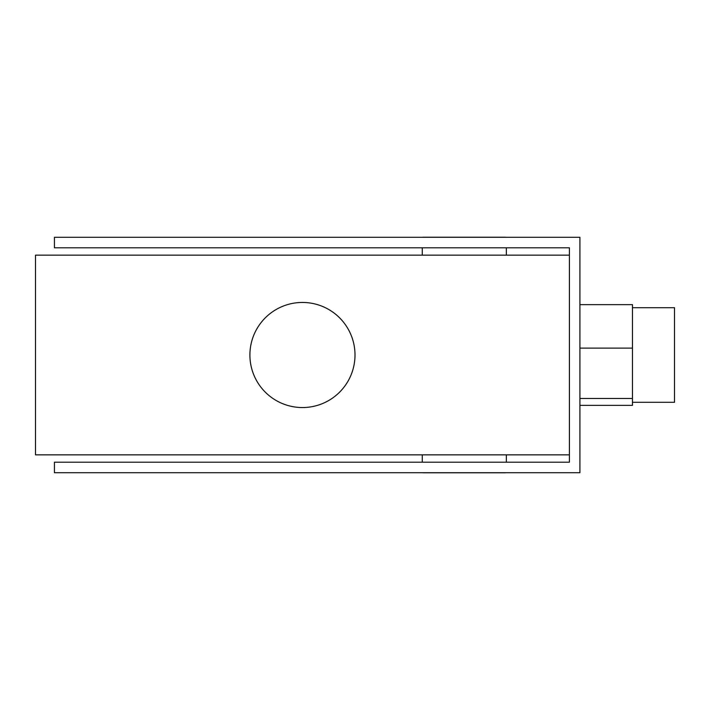 <?xml version="1.0" encoding="UTF-8"?>
<svg xmlns="http://www.w3.org/2000/svg" width="710" height="710" viewBox="0 0 710 710"><rect width="100%" height="100%" fill="white"/><g stroke="black" fill="none" stroke-linecap="round" stroke-linejoin="round"><path stroke-width="1.06" d="M302.451 302.451A52.549 52.549 0 0 0 249.902 355A52.549 52.549 0 0 0 302.451 407.549A52.549 52.549 0 0 0 355 355A52.549 52.549 0 0 0 302.451 302.451M569.402 255.156L35.5 255.156L35.5 454.844L569.402 454.844L569.402 247.799L54.421 247.799L54.421 237.291L579.91 237.291L579.91 472.709L54.421 472.709L54.421 462.201L569.402 462.201L569.402 454.844M424.163 472.789A22.551 22.551 0 0 1 422.264 472.709A22.551 22.551 0 0 0 424.163 472.789L504.437 472.789A22.551 22.551 0 0 0 506.345 472.709A22.551 22.551 0 0 1 504.437 472.789L424.163 472.789M422.264 454.844L422.264 462.201M506.345 462.201L506.345 454.844M422.264 237.291A22.551 22.551 0 0 1 424.163 237.211A22.551 22.551 0 0 0 422.264 237.291M504.437 237.211L424.163 237.211L504.437 237.211A22.551 22.551 0 0 1 506.345 237.291M506.345 255.156L506.345 247.799M422.264 247.799L422.264 255.156M632.459 402.295L674.5 402.295L674.5 307.705L632.459 307.705M579.91 304.634L632.459 304.634L632.459 405.366L579.91 405.366M632.459 348.104L579.91 348.104M632.459 398.47L579.91 398.47"/></g></svg>
